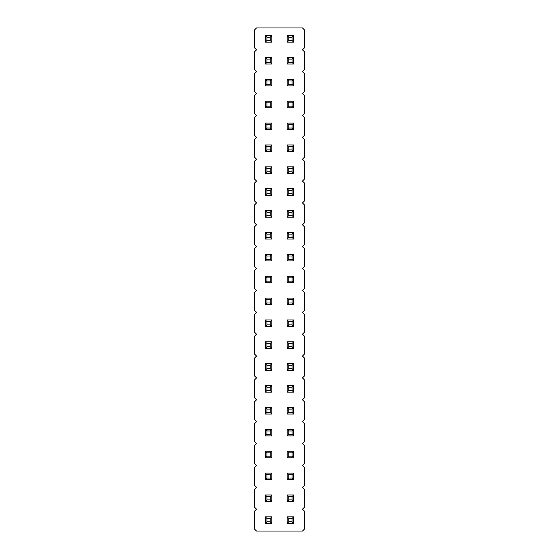 <?xml version="1.0" encoding="UTF-8"?>
<svg xmlns="http://www.w3.org/2000/svg" width="559" height="559" viewBox="0 0 559 559"><rect width="100%" height="100%" fill="white"/><g stroke="black" fill="none" stroke-linecap="round" stroke-linejoin="round"><path stroke-width="0.84" d="M256.532 27.95L254.345 30.137L254.345 47.634L256.532 49.821L254.345 52.008L254.345 69.512L256.532 71.699L254.345 73.886L254.345 91.383L256.532 93.57L254.345 95.757L254.345 113.26L256.532 115.447L254.345 117.635L254.345 135.131L256.532 137.318L254.345 139.505L254.345 157.009L256.532 159.196L254.345 161.383L254.345 178.88L256.532 181.067L254.345 183.254L254.345 200.751L256.532 202.938L254.345 205.132L254.345 222.629L256.532 224.816L254.345 227.003L254.345 244.5L256.532 246.687L254.345 248.874L254.345 266.377L256.532 268.565L254.345 270.752L254.345 288.248L256.532 290.435L254.345 292.623L254.345 310.126L256.532 312.313L254.345 314.5L254.345 331.997L256.532 334.184L254.345 336.371L254.345 353.868L256.532 356.062L254.345 358.249L254.345 375.746L256.532 377.933L254.345 380.12L254.345 397.617L256.532 399.804L254.345 401.991L254.345 419.495L256.532 421.682L254.345 423.869L254.345 441.365L256.532 443.553L254.345 445.74L254.345 463.243L256.532 465.43L254.345 467.617L254.345 485.114L256.532 487.301L254.345 489.488L254.345 506.992L256.532 509.179L254.345 511.366L254.345 528.863L256.532 531.05L302.468 531.05L304.655 528.863L304.655 511.366L302.468 509.179L304.655 506.992L304.655 489.488L302.468 487.301L304.655 485.114L304.655 467.617L302.468 465.43L304.655 463.243L304.655 445.74L302.468 443.553L304.655 441.365L304.655 423.869L302.468 421.682L304.655 419.495L304.655 401.991L302.468 399.804L304.655 397.617L304.655 380.12L302.468 377.933L304.655 375.746L304.655 358.249L302.468 356.062L304.655 353.868L304.655 336.371L302.468 334.184L304.655 331.997L304.655 314.5L302.468 312.313L304.655 310.126L304.655 292.623L302.468 290.435L304.655 288.248L304.655 270.752L302.468 268.565L304.655 266.377L304.655 248.874L302.468 246.687L304.655 244.5L304.655 227.003L302.468 224.816L304.655 222.629L304.655 205.132L302.468 202.938L304.655 200.751L304.655 183.254L302.468 181.067L304.655 178.88L304.655 161.383L302.468 159.196L304.655 157.009L304.655 139.505L302.468 137.318L304.655 135.131L304.655 117.635L302.468 115.447L304.655 113.26L304.655 95.757L302.468 93.57L304.655 91.383L304.655 73.886L302.468 71.699L304.655 69.512L304.655 52.008L302.468 49.821L304.655 47.634L304.655 30.137L302.468 27.95L256.532 27.95M271.842 129.667L271.842 123.099L270.207 124.741L270.207 128.025L271.842 129.667L265.28 129.667L265.28 123.099L271.842 123.099M271.842 144.977L265.28 144.977L265.28 151.538L271.842 151.538L271.842 144.977L270.207 146.619L270.207 149.896L271.842 151.538M293.72 151.538L293.72 144.977L292.077 146.619L292.077 149.896L293.72 151.538L287.158 151.538L287.158 144.977L293.72 144.977M293.72 129.667L293.72 123.099L292.077 124.741L292.077 128.025L293.72 129.667L287.158 129.667L287.158 123.099L293.72 123.099M287.158 166.848L293.72 166.848L292.077 168.49L288.793 168.49L287.158 166.848L287.158 173.409L293.72 173.409L293.72 166.848M265.28 166.848L271.842 166.848L270.207 168.49L266.923 168.49L265.28 166.848L265.28 173.409L271.842 173.409L271.842 166.848M271.842 195.287L271.842 188.725L270.207 190.36L270.207 193.645L271.842 195.287L265.28 195.287L265.28 188.725L271.842 188.725M287.158 254.345L293.72 254.345L292.077 255.987L288.793 255.987L287.158 254.345L287.158 260.906L293.72 260.906L293.72 254.345M293.72 232.474L287.158 232.474L287.158 239.035L293.72 239.035L293.72 232.474L292.077 234.109L292.077 237.393L293.72 239.035M293.72 195.287L293.72 188.725L292.077 190.36L292.077 193.645L293.72 195.287L287.158 195.287L287.158 188.725L293.72 188.725M287.158 210.596L293.72 210.596L292.077 212.238L288.793 212.238L287.158 210.596L287.158 217.158L293.72 217.158L293.72 210.596M271.842 217.158L271.842 210.596L270.207 212.238L270.207 215.515L271.842 217.158L265.28 217.158L265.28 210.596L271.842 210.596M271.842 232.474L265.28 232.474L265.28 239.035L271.842 239.035L271.842 232.474L270.207 234.109L270.207 237.393L271.842 239.035M271.842 254.345L265.28 254.345L265.28 260.906L271.842 260.906L271.842 254.345L270.207 255.987L270.207 259.264L271.842 260.906M271.842 276.216L265.28 276.216L265.28 282.784L271.842 282.784L271.842 276.216L270.207 277.858L270.207 281.142L271.842 282.784M287.158 276.216L293.72 276.216L292.077 277.858L288.793 277.858L287.158 276.216L287.158 282.784L293.72 282.784L293.72 276.216M293.72 479.643L293.72 473.082L292.077 474.724L292.077 478.008L293.72 479.643L287.158 479.643L287.158 473.082L293.72 473.082M293.72 457.772L293.72 451.211L292.077 452.853L292.077 456.13L293.72 457.772L287.158 457.772L287.158 451.211L293.72 451.211M271.842 473.082L265.28 473.082L265.28 479.643L271.842 479.643L271.842 473.082L270.207 474.724L270.207 478.008L271.842 479.643M271.842 457.772L271.842 451.211L270.207 452.853L270.207 456.13L271.842 457.772L265.28 457.772L265.28 451.211L271.842 451.211M271.842 435.901L271.842 429.333L270.207 430.975L270.207 434.259L271.842 435.901L265.28 435.901L265.28 429.333L271.842 429.333M287.158 429.333L293.72 429.333L292.077 430.975L288.793 430.975L287.158 429.333L287.158 435.901L293.72 435.901L293.72 429.333M287.158 407.462L293.72 407.462L292.077 409.104L288.793 409.104L287.158 407.462L287.158 414.023L293.72 414.023L293.72 407.462M271.842 414.023L271.842 407.462L270.207 409.104L270.207 412.381L271.842 414.023L265.28 414.023L265.28 407.462L271.842 407.462M265.28 341.842L271.842 341.842L270.207 343.485L266.923 343.485L265.28 341.842L265.28 348.404L271.842 348.404L271.842 341.842M293.72 348.404L293.72 341.842L292.077 343.485L292.077 346.762L293.72 348.404L287.158 348.404L287.158 341.842L293.72 341.842M293.72 370.275L293.72 363.713L292.077 365.355L292.077 368.64L293.72 370.275L287.158 370.275L287.158 363.713L293.72 363.713M271.842 370.275L271.842 363.713L270.207 365.355L270.207 368.64L271.842 370.275L265.28 370.275L265.28 363.713L271.842 363.713M287.158 385.591L293.72 385.591L292.077 387.226L288.793 387.226L287.158 385.591L287.158 392.152L293.72 392.152L293.72 385.591M271.842 392.152L271.842 385.591L270.207 387.226L270.207 390.51L271.842 392.152L265.28 392.152L265.28 385.591L271.842 385.591M293.72 304.655L293.72 298.094L292.077 299.736L292.077 303.013L293.72 304.655L287.158 304.655L287.158 298.094L293.72 298.094M293.72 326.526L293.72 319.965L292.077 321.607L292.077 324.891L293.72 326.526L287.158 326.526L287.158 319.965L293.72 319.965M265.28 298.094L271.842 298.094L270.207 299.736L266.923 299.736L265.28 298.094L265.28 304.655L271.842 304.655L271.842 298.094M271.842 326.526L271.842 319.965L270.207 321.607L270.207 324.891L271.842 326.526L265.28 326.526L265.28 319.965L271.842 319.965M271.842 523.392L271.842 516.83L270.207 518.472L270.207 521.757L271.842 523.392L265.28 523.392L265.28 516.83L271.842 516.83M271.842 501.521L271.842 494.96L270.207 496.602L270.207 499.879L271.842 501.521L265.28 501.521L265.28 494.96L271.842 494.96M293.72 501.521L293.72 494.96L292.077 496.602L292.077 499.879L293.72 501.521L287.158 501.521L287.158 494.96L293.72 494.96M293.72 516.83L287.158 516.83L287.158 523.392L293.72 523.392L293.72 516.83L292.077 518.472L292.077 521.757L293.72 523.392M271.842 101.228L265.28 101.228L265.28 107.789L271.842 107.789L271.842 101.228L270.207 102.87L270.207 106.147L271.842 107.789M293.72 107.789L293.72 101.228L292.077 102.87L292.077 106.147L293.72 107.789L287.158 107.789L287.158 101.228L293.72 101.228M293.72 85.918L293.72 79.357L292.077 80.992L292.077 84.276L293.72 85.918L287.158 85.918L287.158 79.357L293.72 79.357M271.842 79.357L265.28 79.357L265.28 85.918L271.842 85.918L271.842 79.357L270.207 80.992L270.207 84.276L271.842 85.918M271.842 57.479L265.28 57.479L265.28 64.04L271.842 64.04L271.842 57.479L270.207 59.121L270.207 62.398L271.842 64.04M293.72 64.04L293.72 57.479L292.077 59.121L292.077 62.398L293.72 64.04L287.158 64.04L287.158 57.479L293.72 57.479M287.158 35.608L293.72 35.608L292.077 37.243L288.793 37.243L287.158 35.608L287.158 42.17L293.72 42.17L293.72 35.608M265.28 35.608L271.842 35.608L270.207 37.243L266.923 37.243L265.28 35.608L265.28 42.17L271.842 42.17L271.842 35.608M265.28 123.099L266.923 124.741L270.207 124.741M265.28 129.667L266.923 128.025L266.923 124.741M266.923 128.025L270.207 128.025M265.28 151.538L266.923 149.896L270.207 149.896M265.28 144.977L266.923 146.619L270.207 146.619M266.923 149.896L266.923 146.619M287.158 144.977L288.793 146.619L292.077 146.619M287.158 151.538L288.793 149.896L288.793 146.619M288.793 149.896L292.077 149.896M287.158 123.099L288.793 124.741L292.077 124.741M287.158 129.667L288.793 128.025L288.793 124.741M288.793 128.025L292.077 128.025M287.158 173.409L288.793 171.774L288.793 168.49M293.72 173.409L292.077 171.774L292.077 168.49M288.793 171.774L292.077 171.774M265.28 173.409L266.923 171.774L266.923 168.49M271.842 173.409L270.207 171.774L270.207 168.49M266.923 171.774L270.207 171.774M265.28 188.725L266.923 190.36L270.207 190.36M265.28 195.287L266.923 193.645L266.923 190.36M266.923 193.645L270.207 193.645M287.158 260.906L288.793 259.264L288.793 255.987M293.72 260.906L292.077 259.264L292.077 255.987M288.793 259.264L292.077 259.264M287.158 239.035L288.793 237.393L292.077 237.393M287.158 232.474L288.793 234.109L292.077 234.109M288.793 237.393L288.793 234.109M287.158 188.725L288.793 190.36L292.077 190.36M287.158 195.287L288.793 193.645L288.793 190.36M288.793 193.645L292.077 193.645M287.158 217.158L288.793 215.515L288.793 212.238M293.72 217.158L292.077 215.515L292.077 212.238M288.793 215.515L292.077 215.515M265.28 210.596L266.923 212.238L270.207 212.238M265.28 217.158L266.923 215.515L266.923 212.238M266.923 215.515L270.207 215.515M265.28 239.035L266.923 237.393L270.207 237.393M265.28 232.474L266.923 234.109L270.207 234.109M266.923 237.393L266.923 234.109M265.28 260.906L266.923 259.264L270.207 259.264M265.28 254.345L266.923 255.987L270.207 255.987M266.923 259.264L266.923 255.987M265.28 282.784L266.923 281.142L270.207 281.142M265.28 276.216L266.923 277.858L270.207 277.858M266.923 281.142L266.923 277.858M287.158 282.784L288.793 281.142L288.793 277.858M293.72 282.784L292.077 281.142L292.077 277.858M288.793 281.142L292.077 281.142M287.158 473.082L288.793 474.724L292.077 474.724M287.158 479.643L288.793 478.008L288.793 474.724M288.793 478.008L292.077 478.008M287.158 451.211L288.793 452.853L292.077 452.853M287.158 457.772L288.793 456.13L288.793 452.853M288.793 456.13L292.077 456.13M265.28 479.643L266.923 478.008L270.207 478.008M265.28 473.082L266.923 474.724L270.207 474.724M266.923 478.008L266.923 474.724M265.28 451.211L266.923 452.853L270.207 452.853M265.28 457.772L266.923 456.13L266.923 452.853M266.923 456.13L270.207 456.13M265.28 429.333L266.923 430.975L270.207 430.975M265.28 435.901L266.923 434.259L266.923 430.975M266.923 434.259L270.207 434.259M287.158 435.901L288.793 434.259L288.793 430.975M293.72 435.901L292.077 434.259L292.077 430.975M288.793 434.259L292.077 434.259M287.158 414.023L288.793 412.381L288.793 409.104M293.72 414.023L292.077 412.381L292.077 409.104M288.793 412.381L292.077 412.381M265.28 407.462L266.923 409.104L270.207 409.104M265.28 414.023L266.923 412.381L266.923 409.104M266.923 412.381L270.207 412.381M265.28 348.404L266.923 346.762L266.923 343.485M271.842 348.404L270.207 346.762L270.207 343.485M266.923 346.762L270.207 346.762M287.158 341.842L288.793 343.485L292.077 343.485M287.158 348.404L288.793 346.762L288.793 343.485M288.793 346.762L292.077 346.762M287.158 363.713L288.793 365.355L292.077 365.355M287.158 370.275L288.793 368.64L288.793 365.355M288.793 368.64L292.077 368.64M265.28 363.713L266.923 365.355L270.207 365.355M265.28 370.275L266.923 368.64L266.923 365.355M266.923 368.64L270.207 368.64M287.158 392.152L288.793 390.51L288.793 387.226M293.72 392.152L292.077 390.51L292.077 387.226M288.793 390.51L292.077 390.51M265.28 385.591L266.923 387.226L270.207 387.226M265.28 392.152L266.923 390.51L266.923 387.226M266.923 390.51L270.207 390.51M287.158 298.094L288.793 299.736L292.077 299.736M287.158 304.655L288.793 303.013L288.793 299.736M288.793 303.013L292.077 303.013M287.158 319.965L288.793 321.607L292.077 321.607M287.158 326.526L288.793 324.891L288.793 321.607M288.793 324.891L292.077 324.891M265.28 304.655L266.923 303.013L266.923 299.736M271.842 304.655L270.207 303.013L270.207 299.736M266.923 303.013L270.207 303.013M265.28 319.965L266.923 321.607L270.207 321.607M265.28 326.526L266.923 324.891L266.923 321.607M266.923 324.891L270.207 324.891M265.28 516.83L266.923 518.472L270.207 518.472M265.28 523.392L266.923 521.757L266.923 518.472M266.923 521.757L270.207 521.757M265.28 494.96L266.923 496.602L270.207 496.602M265.28 501.521L266.923 499.879L266.923 496.602M266.923 499.879L270.207 499.879M287.158 494.96L288.793 496.602L292.077 496.602M287.158 501.521L288.793 499.879L288.793 496.602M288.793 499.879L292.077 499.879M287.158 523.392L288.793 521.757L292.077 521.757M287.158 516.83L288.793 518.472L292.077 518.472M288.793 521.757L288.793 518.472M265.28 107.789L266.923 106.147L270.207 106.147M265.28 101.228L266.923 102.87L270.207 102.87M266.923 106.147L266.923 102.87M287.158 101.228L288.793 102.87L292.077 102.87M287.158 107.789L288.793 106.147L288.793 102.87M288.793 106.147L292.077 106.147M287.158 79.357L288.793 80.992L292.077 80.992M287.158 85.918L288.793 84.276L288.793 80.992M288.793 84.276L292.077 84.276M265.28 85.918L266.923 84.276L270.207 84.276M265.28 79.357L266.923 80.992L270.207 80.992M266.923 84.276L266.923 80.992M265.28 64.04L266.923 62.398L270.207 62.398M265.28 57.479L266.923 59.121L270.207 59.121M266.923 62.398L266.923 59.121M287.158 57.479L288.793 59.121L292.077 59.121M287.158 64.04L288.793 62.398L288.793 59.121M288.793 62.398L292.077 62.398M287.158 42.17L288.793 40.527L288.793 37.243M293.72 42.17L292.077 40.527L292.077 37.243M288.793 40.527L292.077 40.527M265.28 42.17L266.923 40.527L266.923 37.243M271.842 42.17L270.207 40.527L270.207 37.243M266.923 40.527L270.207 40.527"/></g></svg>
